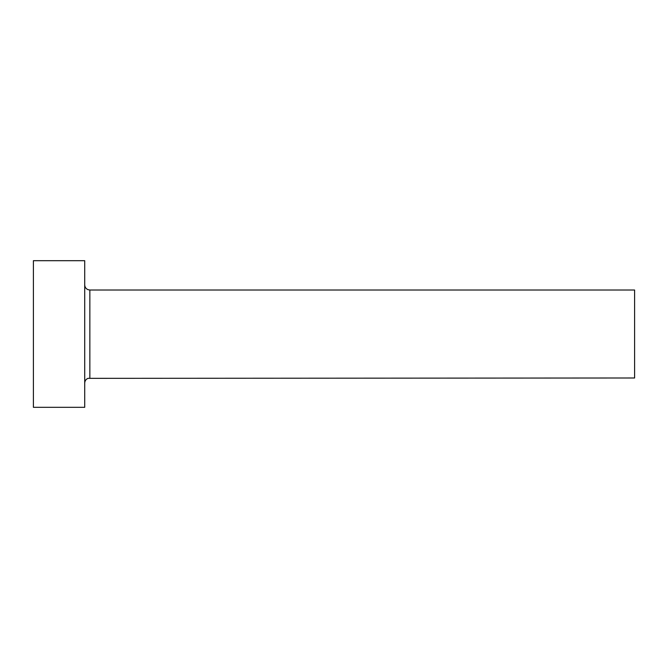 <?xml version="1.0" encoding="UTF-8"?>
<svg xmlns="http://www.w3.org/2000/svg" width="668" height="668" viewBox="0 0 668 668"><rect width="100%" height="100%" fill="white"/><g stroke="black" fill="none" stroke-linecap="round" stroke-linejoin="round"><path stroke-width="1" d="M89.854 377.988L89.854 290.012L634.6 290.012L634.6 377.988L88.001 378.339C85.921 379.257 84.828 380.852 84.719 383.123M84.719 334L84.719 407.313L33.4 407.313L33.4 260.687L84.719 260.687L84.719 334M89.854 290.012L88.001 289.661C85.921 288.743 84.828 287.148 84.719 284.877"/></g></svg>
